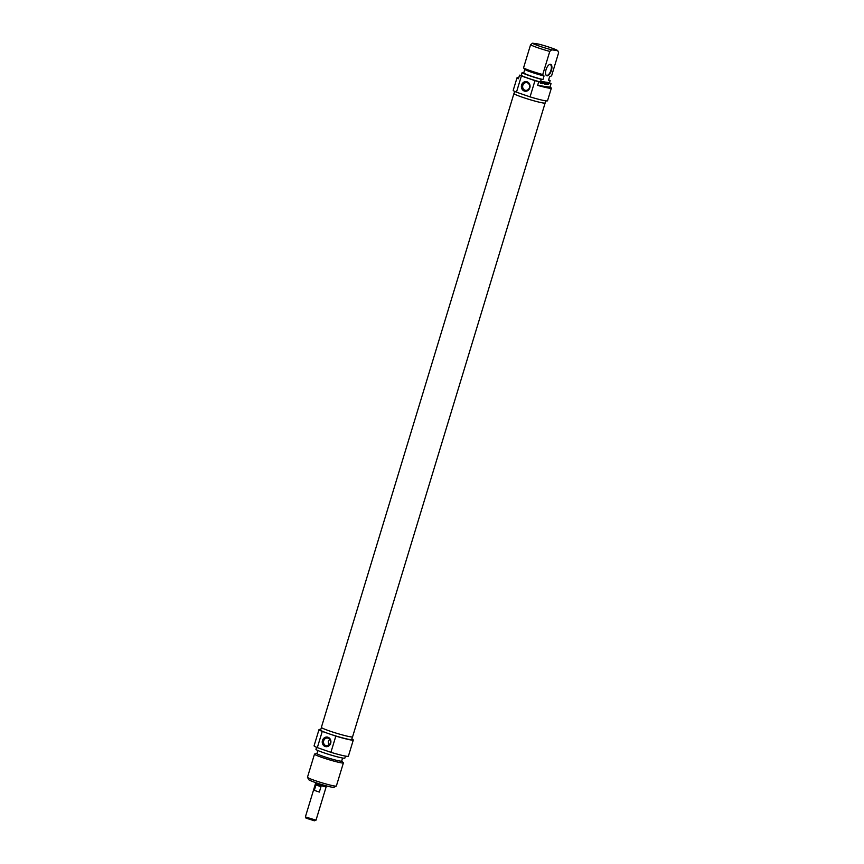 <?xml version="1.0" encoding="UTF-8"?>
<svg xmlns="http://www.w3.org/2000/svg" width="864" height="864" viewBox="0 0 864 864"><rect width="100%" height="100%" fill="white"/><g stroke="black" fill="none" stroke-linecap="round" stroke-linejoin="round"><path stroke-width="1.3" d="M513.95 93.528L321.376 727.369A16.297 1.22 16.9 0 0 333.083 732.164A16.297 1.22 16.9 0 0 350.795 736.862A16.297 1.22 16.9 0 0 352.566 736.841L545.13 103.01A16.297 1.22 -163.1 0 1 543.37 103.032A16.297 1.22 -163.1 0 1 525.658 98.323A16.297 1.22 -163.1 0 1 513.95 93.528A16.297 1.22 -163.1 0 1 514.048 93.442M305.392 816.955L306.018 818.122L314.356 820.789L316.008 820.174L305.381 816.912L315.479 783.68M326.138 786.91L316.008 820.174M315.954 784.955L320.976 786.683L319.334 792.083L314.312 790.355L315.954 784.955M319.334 792.083L314.312 790.355M315.706 782.633L315.414 783.572L319.475 785.246L325.631 786.877L326.538 785.916M329.584 739.228L328.277 741.463L328.59 745.34M307.498 777.33L308.75 779.663A13.208 0.983 16.9 0 0 315.522 782.568A13.208 0.983 16.9 0 0 333.958 787.32L336.301 786.078A15.098 1.123 -163.1 0 1 315.23 780.646A15.098 1.123 -163.1 0 1 307.498 777.33A15.098 1.123 -163.1 0 1 307.476 777.233L314.496 754.121A15.098 1.123 16.9 0 0 322.261 757.534A15.098 1.123 16.9 0 0 343.397 762.901A15.098 1.123 16.9 0 0 343.31 762.718L341.701 761.011M330.307 743.072A3.899 3.488 98.3 0 1 323.546 741.431A3.899 3.488 98.3 0 1 327.564 738.072A3.899 3.488 98.3 0 1 330.307 743.072M330.685 743.288A4.849 4.331 -81.7 0 0 325.739 737.154A4.849 4.331 -81.7 0 0 323.309 745.168A4.849 4.331 -81.7 0 0 330.685 743.288M321.408 727.488L320.62 730.091A16.232 1.21 -163.1 0 0 326.948 733.05L322.25 731.43A17.928 1.339 -163.1 0 1 319 729.594L314.075 745.794A17.928 1.339 16.9 0 0 317.326 747.63L330.912 752.317A17.928 1.339 16.9 0 0 348.376 756.227L353.3 740.016A17.928 1.339 -163.1 0 1 335.837 736.106L330.912 752.317M335.837 736.106L331.139 734.486A16.232 1.21 16.9 0 1 328.957 733.752A16.232 1.21 16.9 0 1 326.948 733.05M317.326 747.63L322.25 731.43M319 729.594A17.928 1.339 -163.1 0 1 320.782 729.54M351.842 738.979A17.928 1.339 -163.1 0 1 353.3 740.016M343.397 762.901L336.366 786.013A15.098 1.123 -163.1 0 1 336.301 786.078M316.958 753.494L314.669 754.013A15.098 1.123 16.9 0 0 314.496 754.121M352.469 736.927L351.68 739.519A16.232 1.21 -163.1 0 1 331.139 734.486M317.866 750.514L316.937 753.559A12.928 0.961 16.9 0 0 323.579 756.475A12.928 0.961 16.9 0 0 341.68 761.065L342.608 758.03M316.57 747.317L315.954 749.326A15.098 1.123 16.9 0 0 323.719 752.738A15.098 1.123 16.9 0 0 344.855 758.095L345.46 756.086M557.755 50.695L558.619 52.704L551.599 75.816L549.569 76.777L548.478 80.374L550.141 80.611L549.32 83.322L551.048 83.57L549.958 87.167L537.635 85.374L538.736 81.778L540.464 82.026L541.285 79.326L542.948 79.564L544.039 75.967L542.743 74.531L549.774 51.419L551.729 49.82L557.755 50.695A13.208 0.983 -163.1 0 0 538.542 44.075L532.516 43.2L530.561 44.798L523.53 67.91L524.837 69.347M524.826 69.368L523.735 72.943L522.072 72.706L521.262 75.406L519.523 75.157L518.432 78.754A17.928 1.339 -163.1 0 1 517.039 77.749A17.928 1.339 -163.1 0 1 518.756 77.695M541.566 81.497L541.426 83.041L540.443 83.441L541.415 81.475M541.177 83.419L540.432 83.344M541.102 81.832L540.713 82.49L540.961 81.68M541.76 83.311L542.819 81.68L542.57 83.743L541.76 83.311M542.57 83.743L541.696 83.527M544.676 81.929L544.568 83.635L545.26 82.037L544.579 84.024L544.558 82.307L543.553 83.635L544.266 81.886L543.607 83.462M543.802 83.495L544.568 81.972M548.64 83.592L548.046 83.408L548.078 84.24L548.64 83.592L548.014 83.462M547.571 84.067L549.126 82.598L548.284 84.262M548.586 84.37L547.787 84.38M547.009 82.296L546.48 84.24L545.746 84.208L546.804 82.685L546.35 82.188L546.966 82.285M546.404 84.294L545.767 84.121M546.48 84.24L545.918 84.132M547.409 82.328L547.495 83.97L548.154 82.458L547.387 84.478L547.301 82.868L546.642 84.337L547.366 82.328M543.024 83.43L543.488 82.588L542.862 83.376M543.143 83.614L543.035 81.713L544.05 81.853L542.84 83.516M541.598 83.603L542.214 81.594L541.436 83.549M545.897 82.112L545.616 84.197L545.324 82.436M550.476 64.303A6.037 2.668 109 0 0 549.191 64.67A6.037 2.668 109 0 0 546.199 69.196A6.037 2.668 109 0 0 545.767 74.606A6.037 2.668 109 0 0 550.768 72.133A6.037 2.668 109 0 0 550.476 64.303M549.018 64.789A5.659 2.495 -71 0 1 550.044 64.552A5.659 2.495 -71 0 1 550.249 64.606A5.659 2.495 -71 0 1 550.843 70.546A5.659 2.495 -71 0 1 546.761 75.362A5.659 2.495 -71 0 1 546.556 75.308A5.659 2.495 -71 0 1 545.702 74.401M549.958 87.167A17.928 1.339 -163.1 0 1 551.351 88.171A17.928 1.339 -163.1 0 1 537.635 85.374M551.729 49.82A13.208 0.983 -163.1 0 1 532.516 43.2M530.561 44.798A15.098 1.123 16.9 0 0 549.774 51.419M542.743 74.531A15.098 1.123 -163.1 0 1 523.53 67.91M544.039 75.967A12.928 0.961 -163.1 0 1 524.902 69.455L524.362 68.882M542.948 79.564A12.928 0.961 -163.1 0 1 530.377 75.827A12.928 0.961 -163.1 0 1 523.735 72.943M541.285 79.326A15.098 1.123 -163.1 0 1 522.072 72.706M540.464 82.026A15.098 1.123 -163.1 0 1 521.262 75.406M538.736 81.778A17.928 1.339 -163.1 0 1 534.967 80.665L530.053 96.876A17.928 1.339 16.9 0 0 547.517 100.775L551.351 88.171M517.039 77.749L513.205 90.353A17.928 1.339 16.9 0 0 516.467 92.189L521.392 75.989A17.928 1.339 -163.1 0 1 519.523 75.157M549.461 82.858A17.928 1.339 -163.1 0 1 551.048 83.57M534.967 80.665L521.392 75.989M522.828 85.352A3.899 3.488 98.3 0 1 529.589 86.994A3.899 3.488 98.3 0 1 525.571 90.353A3.899 3.488 98.3 0 1 522.828 85.352M521.608 85.007A4.849 4.331 -81.7 0 0 526.554 91.141A4.849 4.331 -81.7 0 0 528.984 83.128A4.849 4.331 -81.7 0 0 521.608 85.007M516.467 92.189L530.053 96.876M545.724 100.829L545.076 102.989A16.232 1.21 -163.1 0 1 543.316 103.01A16.232 1.21 -163.1 0 1 525.668 98.323A16.232 1.21 -163.1 0 1 514.015 93.55L514.674 91.39M525.344 95.256A16.232 1.21 -163.1 0 1 521.165 93.809M548.629 79.855A15.098 1.123 -163.1 0 1 550.141 80.611"/></g></svg>
